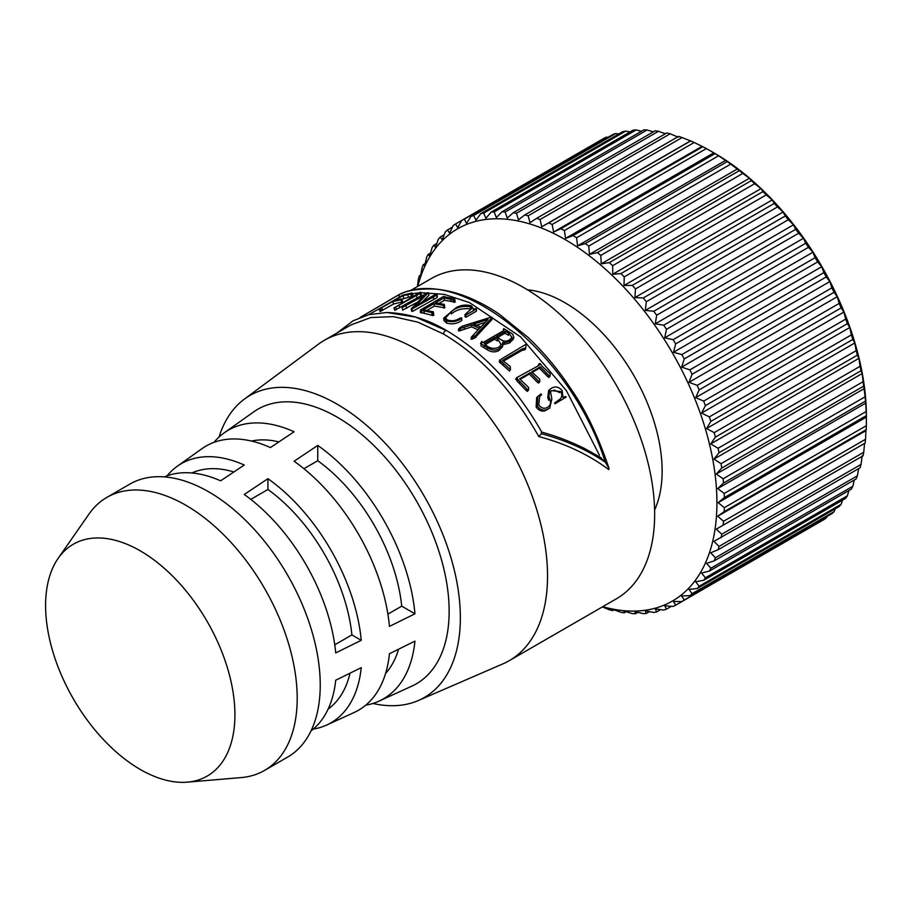 <?xml version="1.0" encoding="UTF-8"?>
<svg xmlns="http://www.w3.org/2000/svg" width="912" height="912" viewBox="0 0 912 912"><rect width="100%" height="100%" fill="white"/><g stroke="black" fill="none" stroke-linecap="round" stroke-linejoin="round"><path stroke-width="1.37" d="M564.357 230.554L706.355 148.576L714.449 153.182A214.89 124.066 60 0 1 866.4 416.374L866.343 425.687L724.345 507.665L718.177 502.66L724.345 497.599A220.18 127.121 -120 0 0 724.208 493.472L717.71 488.57L723.524 483.041A220.18 127.121 -120 0 0 723.113 478.777L716.308 474.023L721.757 468.05A220.18 127.121 -120 0 0 721.061 463.672L713.971 459.101L719.032 452.717A220.18 127.121 -120 0 0 718.075 448.259L710.71 443.916L715.384 437.133A220.18 127.121 -120 0 0 714.176 432.63L706.572 428.537L710.836 421.401A220.18 127.121 -120 0 0 709.365 416.875L701.556 413.079L705.409 405.623A220.18 127.121 -120 0 0 703.688 401.098L695.696 397.632L699.139 389.891A220.18 127.121 -120 0 0 697.19 385.388L689.039 382.288L692.06 374.285A220.18 127.121 -120 0 0 689.894 369.85L681.629 367.137L684.228 358.929A220.18 127.121 -120 0 0 681.845 354.586L673.489 352.283L675.689 343.904A220.18 127.121 -120 0 0 673.113 339.663L664.7 337.816L666.478 329.3A220.18 127.121 -120 0 0 663.719 325.196L655.283 323.817L656.674 315.21A220.18 127.121 -120 0 0 653.756 311.277L645.331 310.388L646.323 301.724A220.18 127.121 -120 0 0 643.256 297.973L634.877 297.586L635.493 288.922A220.18 127.121 -120 0 0 632.301 285.388L623.99 285.513L624.253 276.883A220.18 127.121 -120 0 0 620.958 273.577L612.75 274.238L612.67 265.688A220.18 127.121 -120 0 0 609.284 262.633L601.225 263.83L600.814 255.394A220.18 127.121 -120 0 0 597.371 252.613L589.471 254.345L588.764 246.069A220.18 127.121 -120 0 0 585.276 243.584L577.581 245.852L576.589 237.77A220.18 127.121 -120 0 0 573.078 235.592L565.611 238.397L564.357 230.554A220.18 127.121 -120 0 0 560.857 228.695L553.63 232.024L552.159 224.466A220.18 127.121 -120 0 0 548.682 222.927L541.739 226.78L540.064 219.53A220.18 127.121 -120 0 0 536.632 218.333L529.986 222.699L528.151 215.791A220.18 127.121 -120 0 0 524.776 214.936L518.461 219.792L516.477 213.26A220.18 127.121 -120 0 0 513.194 212.77L507.22 218.093L505.134 211.972A220.18 127.121 -120 0 0 501.953 211.823L496.333 217.603L494.179 211.915A220.18 127.121 -120 0 0 491.123 212.12L485.879 218.333L483.691 213.089A220.18 127.121 -120 0 0 480.772 213.659L475.927 220.259L473.716 215.506A220.18 127.121 -120 0 0 470.957 216.418L466.511 223.394L464.333 219.131A220.18 127.121 -120 0 0 461.757 220.396L457.721 227.704L455.59 223.953A220.18 127.121 -120 0 0 453.207 225.549L449.582 233.176L447.553 229.938A220.18 127.121 -120 0 0 445.375 231.865L442.172 239.753L440.245 237.052A220.18 127.121 -120 0 0 438.307 239.297L435.514 247.414L433.747 245.248A220.18 127.121 -120 0 0 432.037 247.79L429.655 256.101L428.07 254.482A220.18 127.121 -120 0 0 426.611 257.309L424.639 265.768L423.271 264.685A220.18 127.121 -120 0 0 422.051 267.786L420.5 276.359L419.36 275.8A220.18 127.121 -120 0 0 418.403 279.152L417.4 286.573M714.449 153.182L715.065 153.615L573.078 235.592M576.589 237.77L718.576 155.792A220.18 127.121 -120 0 0 715.065 153.615M718.576 155.792L727.263 161.606L585.276 243.584M588.764 246.069L730.751 164.092A220.18 127.121 -120 0 0 727.263 161.606M730.751 164.092L739.358 170.635L597.371 252.613M600.814 255.394L742.801 173.417A220.18 127.121 -120 0 0 739.358 170.635M742.801 173.417L749.436 178.25L751.283 180.656L609.284 262.633M612.67 265.688L754.657 183.711A220.18 127.121 -120 0 0 751.283 180.656M754.657 183.711L760.973 188.67L762.945 191.6L620.958 273.577M624.253 276.883L766.24 194.906A220.18 127.121 -120 0 0 762.945 191.6M766.24 194.906L772.213 199.945L774.299 203.41L632.301 285.388M635.493 288.922L777.48 206.944A220.18 127.121 -120 0 0 774.299 203.41M777.48 206.944L783.089 212.017L785.243 215.996L643.256 297.973M646.323 301.724L788.31 219.746A220.18 127.121 -120 0 0 785.243 215.996M788.31 219.746L793.543 224.808L795.743 229.3L653.756 311.277M656.674 315.21L798.661 233.233A220.18 127.121 -120 0 0 795.743 229.3M798.661 233.233L803.506 238.249L805.718 243.219L663.719 325.196M666.478 329.3L808.465 247.323A220.18 127.121 -120 0 0 805.718 243.219M808.465 247.323L812.911 252.248L815.1 257.686L673.113 339.663M675.689 343.904L817.676 261.926A220.18 127.121 -120 0 0 815.1 257.686M817.676 261.926L821.712 266.714L823.844 272.608L681.845 354.586M684.228 358.929L826.215 276.952A220.18 127.121 -120 0 0 823.844 272.608M826.215 276.952L829.84 281.569L831.881 287.873L689.894 369.85M692.06 374.285L834.058 292.307A220.18 127.121 -120 0 0 831.881 287.873M834.058 292.307L837.262 296.708L839.177 303.411L697.19 385.388M699.139 389.891L841.126 307.914A220.18 127.121 -120 0 0 839.177 303.411M841.126 307.914L843.919 312.052L845.686 319.12L703.688 401.098M705.409 405.623L847.396 323.646A220.18 127.121 -120 0 0 845.686 319.12M847.396 323.646L849.767 327.511L851.352 334.898L709.365 416.875M710.836 421.401L852.823 339.424A220.18 127.121 -120 0 0 851.352 334.898M852.823 339.424L854.783 342.969L856.163 350.653L714.176 432.63M715.384 437.133L857.371 355.156A220.18 127.121 -120 0 0 856.163 350.653M857.371 355.156L858.933 358.336L860.073 366.293L718.075 448.259M719.032 452.717L861.019 370.739A220.18 127.121 -120 0 0 860.073 366.293M861.019 370.739L862.182 373.532L863.06 381.706L721.061 463.672M721.757 468.05L863.744 386.072A220.18 127.121 -120 0 0 863.06 381.706M863.744 386.072L865.1 396.8L723.113 478.777M723.524 483.041L865.522 401.063A220.18 127.121 -120 0 0 865.1 396.8M865.522 401.063L866.206 411.494L724.208 493.472M724.345 497.599L866.343 415.621A220.18 127.121 -120 0 0 866.206 411.494M866.343 415.621L866.4 417.092L718.177 502.66M866.206 429.655L865.933 430.646L717.71 516.215L724.208 511.632L866.206 429.655A220.18 127.121 -120 0 0 866.343 425.687M865.933 430.646L865.522 439.299L723.524 521.276L717.71 516.215M865.1 443.084L716.308 529.142L865.1 443.084A220.18 127.121 -120 0 0 865.522 439.299M864.519 443.574L863.744 452.238L721.757 534.215L716.308 529.142M862.182 455.783L861.019 464.425L719.032 546.402L713.971 541.363L863.06 455.818A220.18 127.121 -120 0 0 863.744 452.238M858.694 468.574L857.371 475.802L715.384 557.779L710.71 552.797L718.075 549.754L860.073 467.776A220.18 127.121 -120 0 0 861.019 464.425M854.293 479.974L852.823 486.267L710.836 568.244L706.572 563.377L714.176 560.869L856.163 478.891A220.18 127.121 -120 0 0 857.371 475.802M848.912 490.508L847.396 495.786L705.409 577.763L701.556 573.044L709.365 571.083L851.352 489.106A220.18 127.121 -120 0 0 852.823 486.267M842.563 500.129L841.126 504.29L699.139 586.268L695.696 581.742L703.688 580.306L845.686 498.328A220.18 127.121 -120 0 0 847.396 495.786M835.255 508.793L834.058 511.712L692.06 593.689L689.039 589.403L697.19 588.502L839.177 506.525A220.18 127.121 -120 0 0 841.126 504.29M826.967 516.477L826.215 518.027L684.228 600.005L681.629 595.981L689.894 595.616L831.881 513.638A220.18 127.121 -120 0 0 834.058 511.712M817.676 523.192L675.689 605.169L673.489 601.441L681.845 601.601L823.844 519.623A220.18 127.121 -120 0 0 826.215 518.027M417.799 286.345A214.89 124.066 60 0 1 584.011 251.849A214.89 124.066 60 0 1 716.935 502.66A214.89 124.066 60 0 1 602.752 606.697M527.501 289.799A137.393 79.321 60 0 1 564.984 302.75A137.393 79.321 60 0 1 654.611 509.968M600.221 457.368L605.294 462.179L609.011 468.403L608.737 469.589C588.65 454.586 565.337 443.585 538.81 436.586C512.738 390.541 480.989 356.364 443.54 334.031L417.901 322.164L393.334 316.624L370.842 317.547L351.074 324.877L324.296 340.336A184.954 106.784 60 0 1 466.819 389.88A184.954 106.784 60 0 1 547.542 576.008A184.954 106.784 60 0 1 509.238 660.676A184.954 106.784 60 0 1 502.911 663.868L418.266 700.553A174.386 100.685 60 0 1 372.905 703.46M409.83 290.951L431.41 278.491A184.954 106.784 60 0 1 573.933 328.046A184.954 106.784 60 0 1 654.656 514.174A184.954 106.784 60 0 1 616.352 598.842L509.238 660.676M219.074 437.008A174.386 100.685 60 0 1 244.279 399.182L318.368 344.223A184.954 106.784 60 0 1 324.296 340.336M244.279 399.182A174.386 100.685 60 0 1 380.441 438.296A174.386 100.685 60 0 1 460.355 617.72A174.386 100.685 60 0 1 418.266 700.553M609.011 468.403C598.34 436.643 585.766 410.309 571.3 389.401C558.326 369.77 543.883 352.397 527.957 337.315L498.921 313.899C477.637 299.649 456.992 291.418 436.973 289.218C420.124 288.34 407.539 290.107 399.205 294.508L399.16 297.677M412.406 293.732L419.224 292.786M420.649 292.672L444.167 294.348L469.372 302.522L520.638 336.916L566.432 390.701L599.435 455.191M394.212 300.287L368.71 314.686M443.54 334.031A2.645 1.528 -60 0 1 445.409 330.794A2.645 1.528 -60 0 1 446.185 330.543A2.645 1.528 -60 0 1 446.732 330.668A2.645 1.528 -60 0 1 446.777 330.691C483.987 352.944 515.69 386.791 541.876 432.242L541.762 432.151C555.283 435.754 569.396 441.123 584.102 448.259L601.213 457.79M538.81 436.586L541.42 433.713L541.329 432.254M213.989 442.354A155.108 89.547 60 0 1 224.215 432.835A155.108 89.547 60 0 1 294.086 431.764L270.419 447.564A152.509 88.054 -120 0 0 201.917 448.715L177.281 466.249A149.636 86.389 60 0 1 244.256 465.029L220.601 480.829A147.037 84.896 -120 0 0 164.342 476.896M167.078 475.825A149.636 86.389 60 0 1 177.281 466.249M361.243 640.315L335.719 652.912A147.037 84.896 -120 0 0 244.256 494.486L267.923 478.686A149.636 86.389 60 0 1 361.243 640.315L351.895 634.923L334.761 644.807M414.949 613.799L389.435 626.396A152.509 88.054 -120 0 0 294.086 461.233L317.752 445.432A155.108 89.547 60 0 1 414.949 613.799L401.713 606.149L387.885 614.141M311.003 730.922A147.037 84.896 -120 0 0 335.719 680.238L361.243 667.641A149.636 86.389 60 0 1 326.69 725.04L354.198 712.466A152.509 88.054 -120 0 0 389.435 653.722L414.949 641.125A155.108 89.547 60 0 1 379.096 701.089L411.848 686.132A158.528 91.531 -120 0 0 449.149 611.245A158.528 91.531 -120 0 0 377.089 448.738A158.528 91.531 -120 0 0 253.559 411.962L224.215 432.835M264.548 770.423L287.588 757.12A157.651 91.018 -120 0 0 320.237 684.958A157.651 91.018 -120 0 0 251.427 526.304A157.651 91.018 -120 0 0 129.937 484.067L106.898 497.371A157.651 91.018 60 0 1 185.717 505.18A157.651 91.018 60 0 1 297.198 698.261A157.651 91.018 60 0 1 264.548 770.423A157.651 91.018 60 0 1 241.19 777.583L187.359 782.154A133.87 77.292 60 0 1 140.254 769.454A133.87 77.292 60 0 1 58.151 558.349A133.87 77.292 60 0 1 140.254 550.848A133.87 77.292 60 0 1 231.728 684.809A133.87 77.292 60 0 1 187.359 782.154M58.151 558.349L89.023 514.026A157.651 91.018 60 0 1 106.898 497.371M464.333 219.131L606.32 137.153A220.18 127.121 -120 0 0 603.744 138.419L455.59 223.953M606.32 137.153L608.03 137.279M473.716 215.506L615.703 133.528A220.18 127.121 -120 0 0 612.955 134.44L470.957 216.418M615.703 133.528L618.826 133.95M483.691 213.089L625.678 131.111A220.18 127.121 -120 0 0 622.759 131.681L480.772 213.659M625.678 131.111L629.998 131.944M494.179 211.915L636.166 129.937A220.18 127.121 -120 0 0 633.11 130.142L491.123 212.12M636.166 129.937L641.501 131.26M505.134 211.972L647.121 129.994A220.18 127.121 -120 0 0 643.94 129.846L501.953 211.823M647.121 129.994L653.311 131.864M516.477 213.26L658.475 131.282A220.18 127.121 -120 0 0 655.181 130.792L513.194 212.77M658.475 131.282L665.384 133.756M528.151 215.791L670.138 133.813A220.18 127.121 -120 0 0 666.763 132.958L524.776 214.936M670.138 133.813L678.209 137.131M540.064 219.53L682.062 137.552A220.18 127.121 -120 0 0 678.619 136.355L536.632 218.333M682.062 137.552L690.669 140.95L548.682 222.927M552.159 224.466L694.157 142.489A220.18 127.121 -120 0 0 690.669 140.95M694.157 142.489L702.844 146.718L560.857 228.695M706.355 148.576A220.18 127.121 -120 0 0 702.844 146.718M713.822 152.817L565.611 238.397M553.63 232.024L701.852 146.456M725.792 160.273L577.581 245.852M541.739 226.78L689.951 141.212M737.694 168.766L589.471 254.345M749.436 178.25L601.225 263.83M760.973 188.67L612.75 274.238M772.213 199.945L623.99 285.513M783.089 212.017L634.877 297.586M793.543 224.808L645.331 310.388M803.506 238.249L655.283 323.817M812.911 252.248L664.7 337.816M821.712 266.714L673.489 352.283M447.553 229.938L452.466 227.099M829.84 281.569L681.629 367.137M440.245 237.052L444.178 234.783M837.262 296.708L689.039 382.288M433.747 245.248L436.859 243.447M843.919 312.052L695.696 397.632M428.07 254.482L430.51 253.069M849.767 327.511L701.556 413.079M423.271 264.685L425.14 263.602M854.783 342.969L706.572 428.537M419.36 275.8L420.74 275.002M858.933 358.336L710.71 443.916M862.182 373.532L713.971 459.101M864.519 388.444L716.308 474.023M865.933 403.001L717.71 488.57M724.208 511.632A220.18 127.121 -120 0 0 724.345 507.665M723.113 525.061A220.18 127.121 -120 0 0 723.524 521.276M721.061 537.795A220.18 127.121 -120 0 0 721.757 534.215M718.075 549.754A220.18 127.121 -120 0 0 719.032 546.402M714.176 560.869A220.18 127.121 -120 0 0 715.384 557.779M709.365 571.083A220.18 127.121 -120 0 0 710.836 568.244M703.688 580.306A220.18 127.121 -120 0 0 705.409 577.763M697.19 588.502A220.18 127.121 -120 0 0 699.139 586.268M689.894 595.616A220.18 127.121 -120 0 0 692.06 593.689M681.845 601.601A220.18 127.121 -120 0 0 684.228 600.005M671.403 606.298L666.478 609.136L664.7 605.75L673.113 606.423A220.18 127.121 -120 0 0 675.689 605.169M660.596 609.626L656.674 611.895L655.283 608.885L663.719 610.06A220.18 127.121 -120 0 0 666.478 609.136M649.435 611.633L646.323 613.434L645.331 610.823L653.756 612.465A220.18 127.121 -120 0 0 656.674 611.895M637.933 612.328L635.493 613.73L634.877 611.542L643.256 613.651A220.18 127.121 -120 0 0 646.323 613.434M626.111 611.713L624.253 612.796L623.99 611.051L632.301 613.594A220.18 127.121 -120 0 0 635.493 613.73M614.038 609.82L612.67 610.618L612.75 609.353L620.958 612.294A220.18 127.121 -120 0 0 624.253 612.796M602.353 606.925L609.284 609.763A220.18 127.121 -120 0 0 612.67 610.618M326.69 725.04A149.636 86.389 60 0 1 313.295 729.087M379.096 701.089A155.108 89.547 60 0 1 365.735 705.193M403.868 298.087L402.808 295.705L411.323 293.903L412.11 292.991L413.102 295.921L401.918 299.216M412.11 292.991L402.899 295.078L379.438 308.94L392.639 301.564L400.949 299.797L401.782 298.862L402.739 301.815L393.699 303.958L380.509 311.323M420.466 292.159L394.007 307.971L420.022 293.493L420.466 292.159L421.321 294.565L420.842 295.91L394.999 310.126M411.836 309.043L436.574 295.18L436.723 293.618L437.35 296.012L437.167 297.563L412.441 311.437A184.954 106.784 -120 0 0 411.768 311.311L411.164 308.917A187.598 108.311 60 0 1 411.836 309.043L412.441 311.437M417.582 302.089L403.161 309.818M436.723 293.618L415.427 306.056L428.275 292.741L429.016 295.146L421.903 302.305M444.486 300.265L444.019 297.905L453.959 300.037L454.814 299.763L454.643 298.6L455.168 302.077L444.486 300.265L438.718 303.605M455.168 302.077L454.643 298.6L446.059 297.164A187.598 108.311 -120 0 0 445.922 297.118L443.677 296.354L420.466 310.023L433.451 312.987L433.36 311.801L423.282 309.875L433.964 303.707L444.452 305.52L444.805 307.846L434.431 306.067L426.679 310.547M433.36 311.801L433.781 315.301L432.869 315.563L420.968 312.383M465.884 315.039L476.406 308.974L476.452 311.152L465.929 317.228A184.954 106.784 -120 0 0 465.04 316.749L464.983 314.549A187.598 108.311 60 0 1 465.884 315.039L465.929 317.228M470.558 309.008C463.011 307.914 456.604 309.556 451.337 313.933L451.132 311.676C456.433 307.264 462.863 305.634 470.444 306.797L470.558 309.008M446.527 320.91C452.249 322.403 457.322 321.514 461.757 318.231L461.791 320.42C457.459 323.669 452.409 324.569 446.641 323.133L443.893 320.408L443.711 318.128L446.527 320.91L446.641 323.133M478.139 329.848L471.618 326.861L459.306 330.942L459.443 330.076M477.147 333.507L492.127 317.513L491.967 319.576L476.474 336.186L477.147 333.507L476.908 335.513M473.1 336.904L476.281 334.966L476.018 337.326L472.085 339.207L471.219 339.036L472.085 339.207L472.336 337.212L473.1 336.904L472.849 338.888M513.855 337.372L512.692 334.18L503.663 328.582L503.903 330.475L483.052 342.513A187.598 108.311 60 0 0 481.696 341.419L481.376 343.938L487.532 347.768C491.705 350.504 495.683 350.824 499.457 348.715L502.865 345.192L502.672 342.239L504.461 342.627L510.002 341.202L513.855 337.372L513.365 339.15L509.489 342.98L503.971 344.417L502.193 344.052M502.865 345.192L502.364 346.925L498.932 350.482C495.216 352.602 491.272 352.306 487.088 349.604L481 345.842L481.342 343.334M525.779 348.008L525.973 344.782L525.346 344.656L501.418 359.032L500.312 360.593L510.321 369.52L510.298 366.556L502.523 360.377L522.622 348.772L525.779 348.008L525.118 349.649L521.972 350.425L503.321 361.186M509.557 371.036L510.549 369.269L509.557 371.036L499.252 361.927L499.753 359.841L500.312 360.593L499.673 362.246M539.437 368.22L540.326 366.829L549.263 375.904L548.272 377.158L549.092 377.055L548.272 377.158L539.437 368.22L532.209 372.392M550.096 375.801L549.263 375.904L550.096 375.801L550.096 373.601L542.321 366.499A187.598 108.311 -120 0 0 542.207 366.35L540.166 363.58L539.106 365.381L516.933 377.511L517.811 379.529L527.717 389.789L528.584 389.743L528.686 387.554L519.601 378.799L530.282 372.632L538.889 381.512L537.898 382.766L538.764 382.641L537.898 382.766L529.393 374.023L520.159 379.346M528.584 389.743L526.714 391.031L527.581 390.974L526.714 391.031L516.933 380.92L516.067 378.925M556.229 402.808L566.078 397.13L555.02 403.754L554.553 403.115L555.761 402.158L556.229 402.808L555.02 403.754M566.078 397.13L565.759 396.538L562.989 397.358L562.145 390.564C558.885 386.87 555.385 386.061 551.646 388.136L549.708 389.515L548.91 396.503L549.89 399.262C551.179 402.751 550.529 405.35 547.941 407.06C544.726 409.169 541.648 408.496 538.718 405.019L539.665 396.481L541.557 394.736A187.598 108.311 60 0 0 541.01 393.973L537.806 396.446L537.293 406C539.687 409.34 542.594 410.662 546.003 409.955L549.697 408.12L551.84 399L550.552 391.852L551.338 390.644L560.8 391.567L559.649 392.593L554.074 390.005M549.697 408.12L544.783 410.89C541.409 411.62 538.525 410.32 536.131 407.014L536.678 397.586L537.795 396.446M549.89 399.262L548.728 400.277L547.77 397.564L548.602 390.644L549.708 389.515M350.026 673.17A136.515 78.82 60 0 1 328.172 709.023M398.59 649.207A136.515 78.82 60 0 1 385.594 673.432M317.752 445.432L317.752 460.72A136.515 78.82 60 0 1 401.713 606.149M303.924 468.7L317.752 460.72M267.923 478.686L267.923 489.482A136.515 78.82 60 0 1 351.895 634.923M250.8 499.366L267.923 489.482M191.885 472.975A136.515 78.82 60 0 1 233.86 471.971M251.427 441.043A136.515 78.82 60 0 1 278.901 441.898M407.516 294.61L408.508 297.016M410.582 294.017L411.54 296.423M411.323 293.903L412.27 296.309M412.156 293.516L413.102 295.921M379.438 308.94L380.224 311.63M380.384 308.632L381.433 311.026M381.729 307.868L382.778 310.262M392.639 301.564L393.699 303.958M400.949 299.797L401.907 302.203M401.782 299.41L402.739 301.815M401.782 298.862L394.018 300.778L402.808 295.705M394.155 307.72L394.85 310.376M395.614 307.219L396.446 309.624M399.011 305.326L399.844 307.743M420.022 293.493L420.842 295.91M402.83 310.285L402.101 307.8L403.492 306.329L427.614 292.684A187.598 108.311 60 0 1 428.275 292.741M402.42 307.412L423.909 295.602L411.164 308.917M433.166 296.731L433.759 299.125M436.574 295.18L437.167 297.563M450.688 299.204L451.075 301.541M453.959 300.037L454.301 302.362M421.481 310.753L421.96 313.112M420.466 310.023L420.455 312.805M423.932 311.186L424.376 313.534M431.798 313.01L432.14 315.324M432.539 313.249L432.869 315.563M433.451 312.987L433.781 315.301M433.964 303.707L434.431 306.067M443.551 305.828L443.893 308.153M444.452 305.52L444.235 304.38L435.343 302.909L444.019 297.905M476.406 308.974A187.598 108.311 60 0 0 475.688 308.575L473.248 309.647M443.711 318.14L456.16 307.663C461.084 305.018 466.146 304.414 471.356 305.851L473.294 308.552M461.757 318.231L461.027 317.798L458.702 318.869C454.917 320.978 451.075 321.298 447.154 319.816L445.592 317.923L451.132 311.676M470.444 306.797L471.721 308.541L464.983 314.549M492.127 317.513A187.598 108.311 60 0 0 491.465 317.068L462.555 326.086L459.5 327.967L459.386 328.833L471.721 324.763L479.484 328.366L471.458 337.041L472.336 337.212L471.458 337.041M471.413 337.383L471.219 339.036M475.061 336.015L474.799 338.01M476.281 334.966L476.725 334.18M478.424 332.036L478.196 334.031M479.837 330.486L479.609 332.492M459.5 327.967L459.306 330.942M460.617 328.457L460.537 330.577M464.322 327.18L464.242 329.289M471.721 324.763L471.618 326.861M481.376 343.938L481 345.842M481.696 341.419L480.556 343.687M484.523 345.659L484.112 347.529M487.532 347.768L487.088 349.604M499.457 348.715L498.932 350.482M504.461 342.627L503.971 344.417M510.002 341.202L509.489 342.98M503.447 363.398L502.774 365.017M522.622 348.772L521.972 350.425M546.379 372.791L545.422 374.091M540.166 363.58L539.323 363.512L538.456 364.937M517.811 379.529L516.933 380.92M516.933 377.511L515.599 379.221M520.057 381.672L519.145 383.04M527.079 389.014L526.087 390.268M530.282 372.632L529.393 374.023M539.767 381.387L538.889 381.512L539.767 381.387L539.733 379.21L531.662 371.834L540.326 366.829M548.91 396.503L547.77 397.564M548.511 406.627L547.941 407.06M541.557 394.736L540.451 395.842M537.293 406L536.131 407.014M546.003 409.955L544.783 410.89M560.8 391.567C562.396 394.805 562.02 397.393 559.672 399.353L555.761 402.158M479.986 327.955L479.723 326.473L473.339 324.125L488.023 319.474L479.986 327.955M496.447 336.471L505.351 331.33L508.873 333.382L511.917 337.235L510.139 339.287C507.266 341.738 504.04 341.761 500.471 339.367L496.447 336.471M498.967 347.164C493.643 349.581 488.741 348.361 484.272 343.505L495.102 337.246L497.724 339.093L501.11 344.622L498.967 347.164M485.287 322.358L475.95 325.333M508.873 333.382L508.44 335.24L504.963 333.222L505.351 331.33M504.963 333.222L497.747 337.394M495.102 337.246L494.714 339.139L485.401 344.519M494.714 339.139L497.302 340.951L497.724 339.093M541.42 433.713C565.531 440.245 586.826 449.73 605.294 462.179C571.927 354.95 460.252 263.294 398.863 294.793L360.4 317.365M446.732 330.668C428.081 319.428 408.12 313.363 386.848 312.497L415.69 317.114L446.185 330.543M416.271 295.363L417.103 297.768M405.977 305.965L406.706 308.37M453.127 299.82L453.481 302.146M501.418 361.574L500.768 363.215M548.534 375.117L547.553 376.371M359.978 317.536L399.16 294.53M386.848 312.497L368.836 314.663L353.092 320.773L337.178 332.891M380.19 311.619L379.13 309.225M394.793 310.342L393.95 307.925M473.374 310.73L473.305 308.552M471.105 339.23L471.356 337.223M476.018 337.326L476.269 335.342M458.531 330.851L458.599 328.73M503.675 328.582L503.321 330.509M548.956 377.408L549.959 376.166M527.478 391.316L528.493 390.085M538.661 383.017L539.653 381.775"/></g></svg>
